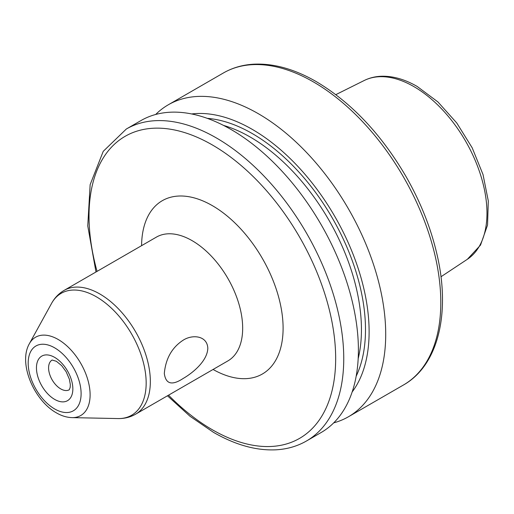 <?xml version="1.0" encoding="UTF-8"?>
<svg xmlns="http://www.w3.org/2000/svg" width="514" height="514" viewBox="0 0 514 514"><rect width="100%" height="100%" fill="white"/><g stroke="black" fill="none" stroke-linecap="round" stroke-linejoin="round"><path stroke-width="0.77" d="M207.81 348.325C207.373 360.989 192.769 372.933 183.267 378.407C172.023 385.808 165.707 384.151 164.313 373.44C165.714 358.489 172.036 347.387 183.28 340.12C192.776 334.087 207.367 335.803 207.81 348.325M306.447 441.006A180.125 103.995 60 0 0 334.055 296.668A180.125 103.995 60 0 0 216.388 137.945A180.125 103.995 60 0 0 126.322 129.02L140.971 120.565A180.125 103.995 60 0 1 231.03 129.483A180.125 103.995 60 0 1 348.704 288.213A180.125 103.995 60 0 1 321.096 432.55L306.447 441.006C297.31 446.248 287.172 449.185 276.031 449.814C256.19 450.752 235.361 444.938 213.528 432.37L190.045 416.289L167.468 395.793M191.645 113.954A165.245 95.405 60 0 1 252.271 129.374A165.245 95.405 60 0 1 354.095 256.904A165.245 95.405 60 0 1 352.154 391.97M155.671 114.487A180.125 103.995 60 0 1 168.284 104.798A180.125 103.995 60 0 1 258.349 113.716A180.125 103.995 60 0 1 376.017 272.446A180.125 103.995 60 0 1 348.408 416.777A180.125 103.995 60 0 1 333.708 422.861M118.008 418.563A70.405 40.651 -120 0 0 144.916 369.508A70.405 40.651 -120 0 0 96.381 296.809A70.405 40.651 -120 0 0 51.541 303.433C54.58 297.889 58.75 293.552 64.057 290.423A71.478 41.268 60 0 1 99.8 293.963A71.478 41.268 60 0 1 146.496 356.947A71.478 41.268 60 0 1 135.535 414.226C130.177 417.259 124.33 418.704 118.008 418.563L72.037 417.625C66.749 417.445 61.545 415.865 56.424 412.87C34.04 400.393 18.003 363.321 29.369 343.718A45.193 26.092 60 0 1 58.153 339.465A45.193 26.092 60 0 1 89.307 386.136A45.193 26.092 60 0 1 72.037 417.625M54.651 357.378A25.732 14.855 60 0 1 72.847 388.892A25.732 14.855 60 0 1 54.651 399.397A25.732 14.855 60 0 1 36.455 367.883A25.732 14.855 60 0 1 54.651 357.378M60.716 388.892A17.155 9.907 -120 0 0 69.294 389.747L70.2 387.305L70.309 384.446L69.371 379.216L66.165 371.763L61.667 365.627L56.424 361.303L52.139 360.031A17.155 9.907 -120 0 0 49.511 373.781A17.155 9.907 -120 0 0 60.716 388.892M54.651 408.945A37.419 21.607 -120 0 0 81.109 393.666A37.419 21.607 -120 0 0 54.651 347.837A37.419 21.607 -120 0 0 28.186 363.115A37.419 21.607 -120 0 0 54.651 408.945M141.588 245.66A100.069 57.774 60 0 1 212.34 205.639A100.069 57.774 60 0 1 283.098 327.784A100.069 57.774 60 0 1 213.066 369.463M135.535 414.226L227.863 360.924A71.478 41.268 -120 0 0 238.824 303.645A71.478 41.268 -120 0 0 192.127 240.661A71.478 41.268 -120 0 0 156.385 237.121L64.057 290.423M364.175 80.518C369.617 77.832 375.528 76.4 381.902 76.233C393.319 76.046 405.064 79.445 417.137 86.429L437.922 101.933L456.76 122.974L472.205 147.846L483.019 174.542L488.3 200.948L487.542 225.055L480.526 245.101L467.374 259.274A103.269 59.624 -120 0 0 480.905 175.968A103.269 59.624 -120 0 0 413.943 86.635A103.269 59.624 -120 0 0 364.175 80.518L335.815 94.647M168.541 395.176A174.407 100.693 -120 0 0 212.34 429.749A174.407 100.693 -120 0 0 335.668 358.547A174.407 100.693 -120 0 0 212.34 144.948A174.407 100.693 -120 0 0 97.062 271.373M223.365 72.994C232.501 67.752 242.64 64.815 253.781 64.186C273.621 63.248 294.458 69.062 316.283 81.63C351.28 102.459 381.163 134.045 405.925 176.379C420.529 201.918 430.893 227.972 437.022 254.546C450.739 312.968 438.352 365.345 403.49 384.98A180.125 103.995 -120 0 0 431.098 240.642A180.125 103.995 -120 0 0 313.424 81.919A180.125 103.995 -120 0 0 223.365 72.994L168.284 104.798M207.296 118.355A160.111 92.443 60 0 1 252.271 133.563A160.111 92.443 60 0 1 356.17 376.216M358.174 358.663A157.252 90.792 -120 0 0 250.247 137.065A157.252 90.792 -120 0 0 223.5 125.397M467.374 259.274L440.961 276.77M403.49 384.98L348.408 416.777M29.369 343.718L51.541 303.433M126.322 129.02L103.237 151.341L90.149 184.642L87.759 225.942L95.989 271.99"/></g></svg>
